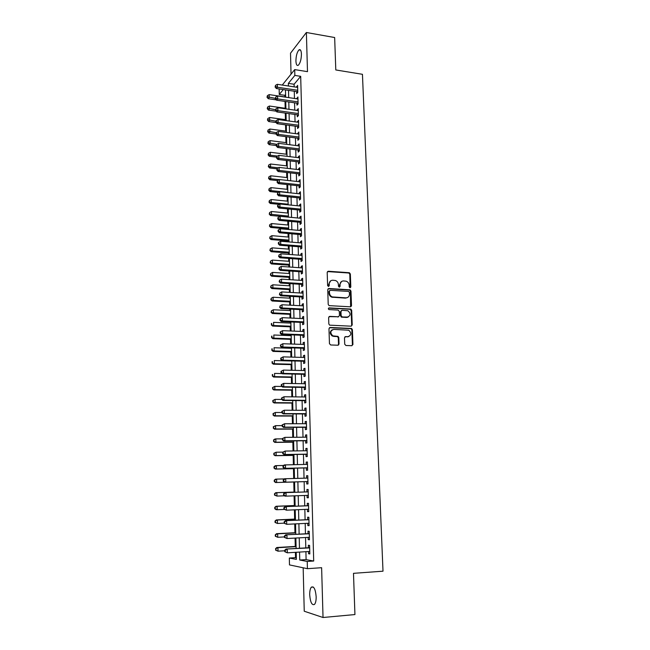 <?xml version="1.0" encoding="UTF-8"?>
<svg xmlns="http://www.w3.org/2000/svg" width="650" height="650" viewBox="0 0 650 650"><rect width="100%" height="100%" fill="white"/><g stroke="black" fill="none" stroke-linecap="round" stroke-linejoin="round"><path stroke-width="0.97" d="M350.049 287.804L350.821 286.991L350.342 273.983L349.391 272.724L328.323 271.245L327.194 272.399L327.608 285.545L328.461 286.471L329.249 285.651L329.201 283.944C329.347 281.556 330.549 280.321 332.808 280.223L335.465 280.516C337.244 281.231 338.219 282.563 338.406 284.521L338.463 286.219L339.308 287.137L340.088 286.325L340.031 284.627C340.178 282.254 341.364 281.019 343.598 280.922L346.206 281.206C347.977 281.905 348.961 283.238 349.148 285.204L349.213 286.886L350.049 287.804M350.131 287.804L349.814 274.267L348.871 273.016L327.494 271.578M328.583 286.463L328.697 284.229L329.201 283.944M339.406 287.137L339.519 284.903L340.031 284.627M316.16 596.684C315.461 589.111 313.852 585.951 311.326 587.194C310.204 588.608 309.66 591.159 309.701 594.856C310.367 602.412 311.984 605.589 314.543 604.378C315.673 602.956 316.209 600.397 316.16 596.684M301.429 54.064C301.218 50.464 300.406 49.067 298.992 49.887C297.058 52.057 296.034 55.762 295.921 61.019C296.116 64.626 296.928 66.032 298.358 65.211C300.284 63.058 301.308 59.337 301.429 54.064M344.711 344.199L345.93 345.499L351.821 345.702L352.934 344.484L352.389 329.672L351.585 328.461L330.119 327.47L328.973 328.681L329.452 343.663L330.679 344.979L337.886 345.223L339.024 343.996L338.804 337.602L338.033 336.399L332.824 335.863C329.883 332.889 330.216 330.728 333.808 329.387L348.774 330.224C351.772 333.141 351.479 335.303 347.921 336.692L345.613 336.602L344.492 337.821L344.711 344.199M305.906 551.688L306.101 559.617L313.698 561.031L307.231 561.454L307.418 568.685L289.486 564.907L289.331 558.041L296.368 559.382L296.205 552.281M282.262 85.061L294.702 69.607L307.491 71.654L306.377 32.5L334.652 37.529L335.798 69.956L362.448 74.303L383.004 571.188L353.486 573.332L354.933 614.559L323.034 617.5L321.62 567.702L307.418 568.685M294.702 69.607L294.848 75.416L288.356 83.371L288.421 85.995M313.698 561.031L300.69 76.334L294.848 75.416M350.399 306.816L351.504 305.638L350.967 291.078L350.066 289.835L328.876 288.511L327.746 289.681L328.209 304.395L329.054 305.63L350.399 306.816M351.674 310.286L352.219 324.976L351.106 326.178L329.623 325.154L328.827 323.944L328.624 317.582L329.761 316.379L338.341 316.786L339.463 315.591L339.324 311.399L338.114 310.091L328.933 309.579C328.112 308.815 328.185 308.246 329.144 307.889L350.821 309.067L351.674 310.286L351.146 310.529L351.683 325.203L352.219 324.976M303.176 567.791L304.241 611.227L323.034 617.5M306.377 32.5L290.517 53.211L291.037 74.157M296.636 91.577L296.692 93.592L297.789 92.316L297.611 85.386L296.53 87.23M296.936 103.139L296.993 105.162L298.09 103.919L297.911 96.947L296.822 98.816M297.237 114.758L297.286 116.797L298.399 115.586L298.212 108.574L297.123 110.459M297.537 126.441L297.594 128.497L298.699 127.319L298.521 120.274L297.424 122.168M297.838 138.19L297.895 140.254L299.008 139.108L298.821 132.023L297.733 133.941M298.147 150.004L298.196 152.084L299.317 150.971L299.13 143.845L298.017 144.974L298.033 145.779M298.456 161.882L298.504 163.971L299.626 162.898L299.439 155.732L298.326 156.829L298.342 157.682M298.764 173.826L298.813 175.923L299.942 174.891L299.756 167.684L298.626 168.74L298.651 169.65M299.073 185.835L299.122 187.947L300.259 186.948L300.064 179.701L298.935 180.724L298.959 181.683M299.382 197.917L299.439 200.029L300.576 199.071L300.381 191.782L299.252 192.774L299.276 193.789M299.699 210.056L299.748 212.184L300.893 211.258L300.698 203.938L299.561 204.888L299.593 205.961M300.007 222.268L300.064 224.412L301.21 223.519L301.015 216.158L299.877 217.068L299.902 218.197M300.324 234.544L300.381 236.697L301.535 235.852L301.34 228.443L300.194 229.32L300.219 230.498M300.649 246.894L300.698 249.056L301.852 248.251L301.657 240.801L300.511 241.637L300.544 242.873M300.966 259.309L301.023 261.487L302.177 260.715L301.982 253.224L300.828 254.02L300.861 255.32M301.291 271.798L301.348 273.983L302.502 273.252L302.307 265.72L301.153 266.476L301.186 267.832M301.608 284.351L301.665 286.553L302.835 285.862L302.64 278.289L301.478 279.004L301.511 280.418M301.941 296.977L301.998 299.195L303.168 298.545L302.965 290.924L301.803 291.606L301.836 293.077M351.406 306.191L350.959 306.166M302.266 309.676L302.323 311.911L303.501 311.293L303.298 303.631L302.128 304.273L302.169 305.801M302.591 322.449L302.656 324.691L303.834 324.123L303.631 316.42L302.453 317.013L302.494 318.606M302.924 335.294L302.981 337.553L304.168 337.017L303.964 329.274L302.786 329.826L302.827 331.484M303.257 348.213L303.314 350.48L304.509 349.993L304.306 342.201L303.119 342.713L303.16 344.427M303.599 361.205L303.656 363.488L304.85 363.041L304.639 355.201L303.452 355.672L303.501 357.451M303.932 374.27L303.989 376.561L305.191 376.163L304.98 368.282L303.786 368.704L303.834 370.549M304.273 387.416L304.33 389.724L305.533 389.366L305.329 381.436L304.127 381.818L304.176 383.727M304.614 400.627L304.671 402.951L305.882 402.642L305.671 394.664L304.468 395.005L304.517 396.979M304.956 413.928L305.012 416.26L306.223 415.992L306.02 407.973L304.809 408.265L304.858 410.304M305.297 427.302L305.362 429.65L306.581 429.423L306.369 421.354L305.151 421.606L305.207 423.711M305.646 440.749L305.711 443.113L306.93 442.934L306.719 434.817L305.5 435.021L305.557 437.19M305.996 454.277L306.061 456.657L307.279 456.527L307.068 448.362L305.849 448.516L305.906 450.759M306.345 467.886L306.41 470.275L307.637 470.194L307.426 461.979L306.199 462.093L306.256 464.401M306.702 481.577L306.759 483.982L307.994 483.941L307.783 475.686L306.548 475.751L306.613 478.124M307.06 495.398L307.117 497.762L308.36 497.778L308.141 489.466L306.906 489.483L306.971 491.896M307.418 509.299L307.474 511.631L308.717 511.688L308.506 503.336L307.263 503.303L307.32 505.724M307.775 523.291L307.84 525.574L309.083 525.688L308.864 517.278L307.621 517.197L307.686 519.642M308.141 537.371L308.197 539.606L309.449 539.768L309.229 531.31L307.978 531.18L308.043 533.634M347.644 317.306L347.002 317.281M342.152 317.046L341.632 317.021M300.69 76.334L294.101 84.248L294.166 86.873M294.279 91.219L294.458 98.467M294.572 102.797L294.759 110.126M294.864 114.424L295.051 121.843M295.157 126.124L295.352 133.632M295.457 137.889L295.644 145.478M295.758 149.711L295.945 157.398M296.059 161.598L296.254 169.374M296.359 173.558L296.554 181.423M296.66 185.583L296.863 193.537M296.969 197.665L297.172 205.717M297.269 209.82L297.481 217.969M297.578 222.048L297.789 230.287M297.895 234.341L298.106 242.678M298.204 246.699L298.415 255.133M298.521 259.131L298.732 267.662M298.829 271.627L299.049 280.264M299.154 284.196L299.374 292.931M299.471 296.839L299.691 305.679M299.788 309.554L300.016 318.492M300.113 322.343L300.341 331.378M300.438 335.197L300.666 344.346M300.763 348.132L300.999 357.378M301.096 361.14L301.332 370.492M301.421 374.221L301.665 383.687M301.754 387.376L301.998 396.947M302.088 400.611L302.331 410.296M302.429 413.92L302.673 423.719M302.762 427.31L303.014 437.214M303.103 440.773L303.355 450.791M303.444 454.317L303.704 464.457M303.794 467.943L304.046 478.197M304.135 481.65L304.395 491.985M304.484 495.487L304.744 505.83M304.834 509.413L305.102 519.756M305.191 523.421L305.451 533.772M305.549 537.509L305.809 547.869M308.506 551.525L308.563 553.727L309.822 553.938L309.603 545.423L308.344 545.244L308.409 547.714M285.586 94.486L284.879 95.331L284.919 96.923M285.017 101.408L285.179 108.258M285.293 113.092L285.439 119.657M285.561 124.832L285.707 131.113M285.829 136.646L285.967 142.626M286.106 148.517L286.236 154.204M286.382 160.461L286.504 165.847M286.658 172.469L286.772 177.548M286.934 184.535L287.048 189.312M287.211 196.682L287.316 201.143M287.495 208.886L287.592 213.037M287.779 221.162L287.869 224.998M287.958 228.946L287.966 229.442M288.064 233.504L288.145 237.023M288.234 240.947L288.259 241.881M288.348 245.919L288.421 249.113M288.511 253.012L288.543 254.394M288.632 258.399L288.706 261.276M288.795 265.143L288.836 266.979M288.925 270.961L288.982 273.496M289.071 277.339L289.128 279.63M289.217 283.587L289.266 285.789M289.356 289.599L289.421 292.354M289.51 296.278L289.551 298.147M289.64 301.933L289.713 305.159M289.803 309.051L289.835 310.57M289.924 314.332L290.006 318.029M290.095 321.896L290.127 323.066M290.209 326.804L290.306 330.98M290.396 334.815L290.412 335.636M290.501 339.341L290.607 343.996M290.696 347.799L290.704 348.27M290.794 351.951L290.908 357.094M291.078 364.626L291.208 370.273M291.379 377.374L291.517 383.516M291.671 390.195L291.826 396.849M291.964 403.089L292.134 410.256M292.264 416.057L292.443 423.735M292.565 429.098L292.752 437.304M292.866 442.211L293.069 450.946M293.174 455.406L293.386 464.669M293.475 468.666L293.702 478.473M293.784 482.007L294.019 492.066M294.101 495.852L294.328 505.538M294.426 509.844L294.637 519.098M294.751 523.916L294.954 532.724M295.076 538.078L295.271 546.439M295.401 552.329L295.531 557.651L296.327 557.798M295.531 557.651L289.331 558.041M284.879 95.331L279.264 94.502L279.142 88.953M299.561 552.077L299.748 560.024L307.231 561.454M288.519 90.358L288.697 97.622M288.803 101.961L288.974 109.306M289.079 113.62L289.258 121.054M289.356 125.344L289.534 132.868M289.64 137.134L289.819 144.747M289.924 148.988L290.111 156.691M290.209 160.916L290.396 168.707M290.493 172.9L290.68 180.781M290.786 184.949L290.973 192.928M291.07 197.072L291.265 205.14M291.363 209.259L291.558 217.425M291.655 221.512L291.858 229.775M291.956 233.838L292.151 242.198M292.248 246.228L292.451 254.686M292.549 258.692L292.752 267.248M292.849 271.221L293.053 279.882M293.15 283.831L293.353 292.581M293.451 296.506L293.662 305.362M293.751 309.254L293.971 318.216M294.06 322.067L294.279 331.134M294.369 334.961L294.588 344.134M294.678 347.929L294.905 357.207M294.994 360.977L295.214 370.362M295.303 374.091L295.531 383.581M295.62 387.286L295.848 396.89M295.937 400.554L296.173 410.272M296.254 413.904L296.489 423.727M296.579 427.334L296.814 437.263M296.904 440.838L297.139 450.889M297.229 454.423L297.473 464.587M297.554 468.081L297.798 478.368M297.879 481.829L298.131 492.196M298.212 495.706L298.464 506.082M298.545 509.673L298.797 520.049M298.886 523.721L299.13 534.105M299.219 537.851L299.471 548.242M283.286 89.57L279.264 94.502M296.116 548.446L295.872 538.038M295.783 534.284L295.547 523.884M295.457 520.203L295.214 509.811M295.132 506.212L294.889 495.82M294.808 492.302L294.572 481.926M294.491 478.457L294.247 468.163M294.166 464.652L293.93 454.472M293.849 450.929L293.621 440.871M293.532 437.296L293.304 427.343M293.223 423.735L292.996 413.896M292.906 410.256L292.679 400.53M292.598 396.858L292.37 387.238M292.289 383.533L292.069 374.026M291.98 370.289L291.761 360.888M291.671 357.118L291.46 347.831M291.371 344.029L291.159 334.839M291.07 331.004L290.859 321.929M290.769 318.061L290.558 309.091M290.469 305.199L290.266 296.327M290.176 292.402L289.973 283.627M289.876 279.679L289.681 271.009M289.583 267.028L289.388 258.456M289.291 254.451L289.096 245.976M289.006 241.938L288.811 233.569M288.714 229.507L288.519 221.227M288.429 217.132L288.234 208.959M288.145 204.839L287.958 196.755M287.861 192.611L287.674 184.616M287.576 180.448L287.389 172.551M287.292 168.35L287.113 160.55M287.016 156.325L286.837 148.614M286.739 144.365L286.561 136.744M286.463 132.47L286.293 124.938M286.187 120.64L286.016 113.189M285.919 108.875L285.748 101.514M285.642 97.167L285.48 89.903M294.101 84.248L288.356 83.371M306.101 559.617L299.748 560.024M296.514 86.686L297.651 86.856M296.806 98.215L297.952 98.386M297.107 109.809L298.252 109.972M297.408 121.469L298.553 121.623M297.716 133.193L298.862 133.339M298.017 144.974L299.162 145.121M298.326 156.829L299.471 156.967M298.626 168.74L299.788 168.878M298.935 180.724L300.097 180.854M299.252 192.774L300.414 192.896M299.561 204.888L300.731 205.002M299.877 217.068L301.048 217.173M300.194 229.32L301.364 229.418M300.511 241.637L301.681 241.735M300.828 254.02L302.006 254.109M301.153 266.476L302.331 266.565M301.478 279.004L302.656 279.086M301.803 291.606L302.989 291.671M302.128 304.273L303.314 304.338M302.453 317.013L303.648 317.07M302.786 329.826L303.981 329.875M303.119 342.713L304.314 342.753M303.452 355.672L304.655 355.704M303.786 368.704L304.996 368.737M304.127 381.818L305.338 381.842M304.468 395.005L305.679 395.021M304.809 408.265L306.028 408.273M305.151 421.606L306.369 421.606M305.5 435.021L306.719 435.012M305.849 448.516L307.076 448.5M306.199 462.093L307.426 462.069M306.759 483.982L307.994 483.941M306.548 475.751L307.783 475.719M307.117 497.762L308.36 497.721M307.474 511.631L308.717 511.574M307.84 525.574L309.083 525.517M308.197 539.606L309.449 539.541M308.563 553.727L309.814 553.646M341.543 281.466L339.519 284.903M330.696 280.8L328.697 284.229M350.61 306.808L350.439 291.346L349.546 290.103L328.071 288.803M349.408 292.338L348.571 291.428L330.224 290.322L329.428 291.143L329.485 292.947C329.656 294.848 330.582 296.173 332.28 296.92L345.922 297.863C348.156 297.749 349.342 296.498 349.473 294.125L349.408 292.338M329.599 290.599L329.428 291.143M347.319 297.643L345.402 298.123L331.776 297.18C330.078 296.433 329.152 295.116 328.981 293.215L328.924 291.419M351.268 326.17L351.683 325.203M338.553 316.777L329.022 316.631M351.146 310.529L349.952 309.238L328.543 308.132M347.165 317.208C350.764 315.778 351.008 313.633 347.88 310.749L342.079 310.294L340.957 311.488L341.096 315.673L342.306 316.973L348.164 317.078M341.331 310.554L340.957 311.488M346.637 317.444L341.404 317.127L340.584 315.908L340.438 311.732M348.79 336.594L344.931 336.822M332.296 329.745C329.615 331.646 329.623 333.759 332.312 336.074L334.027 336.156M338.033 345.223L338.504 344.199L338.284 337.813L337.512 336.611L333.515 336.367M351.934 345.702L352.398 344.687L351.853 329.891L351.049 328.681L329.404 327.706M285.642 97.029L269.173 94.616L269.23 97.459L268.239 98.703L276.331 99.881M267.41 96.761L267.394 95.623L267.02 97.256L267.41 96.761L275.34 98.353M267.394 95.623L269.173 94.616M268.239 98.703L267.02 97.256M297.741 90.293L277.387 87.222L277.331 84.313L297.659 87.401M297.773 91.764L276.348 88.53L277.387 87.222L275.527 86.507L275.502 85.345L275.104 87.035L275.527 86.507M275.104 87.035L276.348 88.53M277.331 84.313L275.502 85.345M285.902 108.363L269.392 106.023L269.449 108.883L268.458 110.094L276.217 111.183M267.629 108.176L267.605 107.039L267.231 108.664L267.629 108.176L275.584 109.744M267.605 107.039L269.392 106.023M268.458 110.094L267.231 108.664M286.171 119.754L269.62 117.496L269.669 120.372L268.678 121.55L276.104 122.549M267.849 119.657L267.824 118.511L267.451 120.128L267.849 119.657L275.819 121.201M267.824 118.511L269.62 117.496M268.678 121.55L267.451 120.128M286.431 131.202L269.839 129.025L269.896 131.918L268.897 133.063L276.088 133.998M268.068 131.202L268.044 130.041L267.67 131.657L268.068 131.202L276.217 132.738M268.044 130.041L269.839 129.025M268.897 133.063L267.67 131.657M286.699 142.716L270.067 140.619L270.124 143.528L269.116 144.641L276.323 145.535M268.287 142.805L268.263 141.643L267.881 143.252L268.287 142.805L276.778 144.357M268.263 141.643L270.067 140.619M269.116 144.641L267.881 143.252M298.041 101.888L277.639 98.914L277.574 95.989L297.96 98.979M298.074 103.317L276.591 100.189L277.639 98.914L275.771 98.199L275.746 97.029L275.348 98.711L275.771 98.199M275.348 98.711L276.591 100.189M277.574 95.989L275.746 97.029M298.342 113.539L277.891 110.671L277.826 107.729L298.269 110.622M298.382 114.936L276.835 111.914L277.891 110.671L276.014 109.947L275.99 108.769L275.592 110.443L276.014 109.947M275.592 110.443L276.835 111.914M277.826 107.729L275.99 108.769M298.651 125.255L278.143 122.492L278.078 119.535L298.569 122.322M298.683 126.62L277.087 123.703L278.143 122.492L276.258 121.761L276.234 120.575L275.811 121.062L275.844 122.241L276.258 121.761M275.844 122.241L277.087 123.703M278.078 119.535L276.234 120.575M298.959 137.044L278.395 134.379L278.33 131.406L298.878 134.087M298.992 138.361L277.339 135.549L278.395 134.379L276.51 133.64L276.486 132.446L276.063 132.917L276.088 134.111L276.51 133.64M276.088 134.111L277.339 135.549M278.33 131.406L276.486 132.446M286.967 154.294L270.286 152.279L270.343 155.204L269.336 156.276L276.567 157.138M268.507 154.464L268.483 153.294L268.101 154.903L268.507 154.464L270.343 155.204L277.566 156.065M268.483 153.294L270.286 152.279M269.336 156.276L268.101 154.903M299.268 148.891L278.647 146.331L278.582 143.341L299.187 145.925M299.301 150.166L277.591 147.469L278.647 146.331L276.754 145.584L276.729 144.389L276.307 144.844L276.331 146.039L276.754 145.584M276.331 146.039L277.591 147.469M278.582 143.341L276.729 144.389M287.243 165.929L270.514 164.003L270.571 166.936L269.563 167.984L276.884 168.813M268.726 166.197L268.702 165.019L268.328 166.611L268.726 166.197L270.571 166.936L278.363 167.83M268.702 165.019L270.514 164.003M269.563 167.984L268.328 166.611M299.577 160.802L278.907 158.356L278.842 155.342L299.496 157.82M299.609 162.037L277.842 159.453L278.907 158.356L277.006 157.601L276.981 156.39L276.559 156.837L276.583 158.039L277.006 157.601M276.583 158.039L277.842 159.453M278.842 155.342L276.981 156.39M287.511 177.629L270.741 175.784L270.798 178.742L269.791 179.749L277.526 180.586M268.954 177.986L268.929 176.808L268.548 178.393L268.954 177.986L270.798 178.742L279.183 179.652M268.929 176.808L270.741 175.784M269.791 179.749L268.548 178.393M299.886 172.786L279.167 170.438L279.102 167.416L299.812 169.78M299.918 173.981L278.094 171.502L279.167 170.438L277.257 169.674L277.233 168.464L276.835 170.105L277.257 169.674M276.835 170.105L278.094 171.502M279.102 167.416L277.233 168.464M287.787 189.394L270.977 187.631L271.034 190.604L270.01 191.571L278.403 192.441M269.173 189.849L269.157 188.654L268.767 190.239L269.173 189.849L271.034 190.604L287.852 192.343M269.157 188.654L270.977 187.631M270.01 191.571L268.767 190.239M300.202 184.827L279.419 182.593L279.354 179.554L300.121 181.813M300.235 185.981L278.346 183.617L279.419 182.593L277.517 181.821L277.485 180.602L277.087 182.236L277.517 181.821M277.087 182.236L278.346 183.617M279.354 179.554L277.485 180.602M288.056 201.224L271.204 199.542L271.261 202.532L270.238 203.466L279.305 204.352M269.401 201.768L269.376 200.574L268.994 202.142L269.401 201.768L271.261 202.532L288.129 204.189M269.376 200.574L271.204 199.542M270.238 203.466L268.994 202.142M300.519 196.942L279.687 194.821L279.622 191.758L300.438 193.911M300.544 198.055L278.606 195.804L279.687 194.821L277.769 194.033L277.745 192.814L277.339 194.431L277.769 194.033M277.339 194.431L278.606 195.804M279.622 191.758L277.745 192.814M288.332 213.111L271.44 211.518L271.497 214.524L270.465 215.426L288.429 217.084M269.628 213.752L269.604 212.55L269.222 214.118L288.405 216.092M269.604 212.55L271.44 211.518M270.465 215.426L269.222 214.118M300.836 209.121L279.947 207.106L279.882 204.027L300.755 206.074M300.861 210.186L278.866 208.057L279.947 207.106L278.029 206.318L277.997 205.083L277.566 205.473L277.599 206.7L278.029 206.318M277.599 206.7L278.866 208.057M279.882 204.027L277.997 205.083M288.608 225.062L271.668 223.568L271.724 226.59L270.701 227.451L288.706 229.011M269.856 225.802L269.831 224.599L269.449 226.151L269.856 225.802L271.724 226.59L288.681 228.069M269.831 224.599L271.668 223.568M270.701 227.451L269.449 226.151M301.153 221.374L280.207 219.472L280.142 216.369L301.072 218.303M301.178 222.389L279.126 220.382L280.207 219.472L278.281 218.668L278.257 217.433L277.826 217.799L277.851 219.034L278.281 218.668M277.851 219.034L279.126 220.382M280.142 216.369L278.257 217.433M288.892 237.088L271.903 235.674L271.96 238.713L270.928 239.541L288.982 241.004M270.083 237.924L270.067 236.706L269.677 238.257L271.96 238.713L288.957 240.102M270.067 236.706L271.903 235.674M270.928 239.541L269.677 238.257M301.478 233.683L280.475 231.896L280.41 228.784L301.397 230.604M301.502 234.666L279.386 232.773L280.475 231.896L278.541 231.091L278.517 229.848L278.086 230.197L278.111 231.441L278.541 231.091M278.111 231.441L279.386 232.773M280.41 228.784L278.517 229.848M289.169 249.169L272.139 247.853L272.196 250.908L271.164 251.696L289.258 253.069M270.319 250.112L270.294 248.885L269.904 250.429L272.196 250.908L289.242 252.208M270.294 248.885L272.139 247.853M271.164 251.696L269.904 250.429M301.795 246.074L280.743 244.4L280.67 241.264L301.714 242.97M301.819 246.984L279.646 245.229L280.743 244.4L278.801 243.579L278.777 242.328L278.346 242.669L278.371 243.921L278.801 243.579M278.371 243.921L279.646 245.229M280.67 241.264L278.777 242.328M289.453 261.324L272.374 260.098L272.439 263.169L271.399 263.916L289.543 265.192M270.546 262.364L270.522 261.129L270.132 262.665L272.439 263.169L289.526 264.371M270.522 261.129L272.374 260.098M271.399 263.916L270.132 262.665M302.12 258.529L281.011 256.969L280.938 253.817L302.039 255.409M302.144 259.415L279.914 257.766L281.011 256.969L279.069 256.149L279.037 254.889L278.631 256.466L279.069 256.149M278.631 256.466L279.914 257.766M280.938 253.817L279.037 254.889M289.738 273.544L272.618 272.407L272.675 275.494L271.635 276.209L289.827 277.387M270.782 274.682L270.757 273.447L270.368 274.966L272.675 275.494L289.811 276.608M270.757 273.447L272.618 272.407M271.635 276.209L270.368 274.966M302.445 271.05L281.279 269.612L281.206 266.443L302.364 267.914M302.469 271.895L280.174 270.368L281.279 269.612L279.329 268.783L279.305 267.516L278.891 269.084L279.329 268.783M278.891 269.084L280.174 270.368M281.206 266.443L279.305 267.516M290.022 285.829L272.854 284.789L272.911 287.893L271.871 288.567L290.111 289.648M271.017 287.072L270.993 285.829L270.603 287.341L272.911 287.893L290.095 288.917M270.993 285.829L272.854 284.789M271.871 288.567L270.603 287.341M302.778 283.652L281.548 282.327L281.483 279.142L302.697 280.491M302.794 284.448L280.442 283.043L281.548 282.327L279.598 281.491L279.565 280.215L279.159 281.775L279.598 281.491M279.159 281.775L280.442 283.043M281.483 279.142L279.565 280.215M290.306 298.188L273.098 297.237L273.154 300.357L272.106 300.999L290.396 301.974M271.253 299.528L271.229 298.277L270.831 299.788L273.154 300.357L290.379 301.283M271.229 298.277L273.098 297.237M272.106 300.999L270.831 299.788M303.103 296.319L281.824 295.116L281.751 291.915L303.022 293.142M303.127 297.066L280.711 295.791L281.824 295.116L279.866 294.263L279.833 292.988L279.419 294.539L279.866 294.263M279.419 294.539L280.711 295.791M281.751 291.915L279.833 292.988M290.599 310.611L273.341 309.757L273.398 312.894L272.342 313.495L290.68 314.373M271.489 312.057L271.464 310.798L271.066 312.301L273.398 312.894L290.672 313.731M271.464 310.798L273.341 309.757M272.342 313.495L271.066 312.301M303.436 309.059L282.092 307.978L282.027 304.752L303.355 305.866M303.461 309.757L280.979 308.612L282.092 307.978L280.134 307.117L280.101 305.833L279.687 307.377L280.134 307.117M279.687 307.377L280.979 308.612M282.027 304.752L280.101 305.833M290.883 323.107L273.585 322.343L273.642 325.504L272.586 326.056L290.973 326.836M271.724 324.659L271.708 323.391L271.31 324.878L273.642 325.504L290.956 326.235M271.286 323.619L271.708 323.391M272.586 326.056L271.31 324.878M279.931 318.988L279.955 320.279L280.402 320.044L280.369 318.752L279.931 318.988L282.303 317.671L303.688 318.662M280.369 318.752L282.303 317.671L282.368 320.913L281.255 321.498L303.794 322.522M303.769 321.872L282.368 320.913L280.402 320.044M279.955 320.279L281.255 321.498M291.176 335.668L273.829 335.002L273.886 338.179L272.829 338.699L291.265 339.365M271.968 337.326L271.944 336.058L271.546 337.529L273.886 338.179L291.249 338.821M271.521 336.261L271.944 336.058M272.829 338.699L271.546 337.529M280.199 331.963L280.223 333.271L280.67 333.052L280.646 331.744L280.199 331.963L282.579 330.663L304.021 331.533M280.646 331.744L282.579 330.663L282.644 333.921L281.531 334.474L304.127 335.359M304.111 334.758L282.644 333.921L280.67 333.052M280.223 333.271L281.531 334.474M291.468 348.303L274.072 347.734L274.137 350.927L273.065 351.406L291.558 351.975M272.212 350.066L272.188 348.79L271.781 350.261L274.137 350.927L291.541 351.471M271.765 348.985L272.188 348.79M273.065 351.406L271.781 350.261M280.467 345.02L280.499 346.328L280.914 344.817L280.467 345.02L282.856 343.736L304.363 344.467M280.914 344.817L282.856 343.736L282.929 347.011L281.799 347.514L304.46 348.27M304.444 347.717L282.929 347.011L280.946 346.125M280.499 346.328L281.799 347.514M291.769 361.002L274.324 360.539L274.381 363.748L273.317 364.187L291.85 364.65M272.456 362.879L272.431 361.595L272.025 363.049L274.381 363.748L291.842 364.187M272.001 361.774L272.431 361.595M273.317 364.187L272.025 363.049M280.743 358.142L280.767 359.466L281.223 359.279L281.19 357.963L280.743 358.142L283.14 356.874L304.704 357.484M281.19 357.963L283.14 356.874L283.205 360.173L282.076 360.628L304.801 361.262M304.785 360.75L283.205 360.173L281.223 359.279M280.767 359.466L282.076 360.628M282.067 373.571L274.568 373.417L274.633 376.642L273.561 377.041L292.142 377.39M272.699 375.765L272.675 374.473L272.269 375.919L274.633 376.642L292.134 376.984M272.244 374.627L272.675 374.473M273.561 377.041L272.269 375.919M281.019 371.353L281.044 372.678L281.499 372.507L281.466 371.183L281.019 371.353L283.416 370.094L305.045 370.581M281.466 371.183L283.416 370.094L283.489 373.409L282.36 373.823L305.142 374.319M305.126 373.864L283.489 373.409L281.499 372.507M281.044 372.678L282.36 373.823M281.905 386.466L274.82 386.36L274.885 389.61L273.804 389.959L292.443 390.211M272.943 388.724L272.919 387.424L272.512 388.863L274.885 389.61L292.435 389.846M272.488 387.562L274.82 386.36L272.919 387.424M273.804 389.959L272.512 388.863M281.296 384.629L281.32 385.962L281.775 385.816L281.743 384.483L281.296 384.629L283.701 383.394L305.386 383.744M281.743 384.483L283.701 383.394L283.774 386.726L282.636 387.099L305.484 387.457M305.476 387.051L283.774 386.726L281.775 385.816M281.32 385.962L282.636 387.099M281.734 399.449L275.072 399.384L275.137 402.651L274.056 402.959L292.744 403.098M273.187 401.757L273.162 400.449L272.756 401.879L275.137 402.651L292.736 402.789M272.732 400.571L275.072 399.384L273.162 400.449M274.056 402.959L272.756 401.879M281.572 397.987L281.596 399.327L282.051 399.197L282.027 397.857L281.572 397.987L283.985 396.768L305.727 396.988M282.027 397.857L283.985 396.768L284.058 400.124L282.921 400.449L305.825 400.668M305.817 400.311L284.058 400.124L282.051 399.197M281.596 399.327L282.921 400.449M281.873 412.506L275.324 412.482L275.389 415.773L274.308 416.032L293.044 416.057M273.439 414.863L273.414 413.546L273.008 414.968L275.389 415.773L293.036 415.797M272.976 413.652L275.324 412.482L273.414 413.546M274.308 416.032L273.008 414.968M281.848 411.426L281.881 412.774L282.336 412.661L282.303 411.312L281.848 411.426L284.277 410.223L306.077 410.312M282.303 411.312L284.277 410.223L284.351 413.595L283.197 413.871L306.174 413.952M306.166 413.652L284.351 413.595L282.336 412.661M281.881 412.774L283.197 413.871M282.149 425.636L275.584 425.661L275.649 428.959L274.552 429.179L293.345 429.098M273.683 428.041L273.658 426.725L273.252 428.131L275.649 428.959L293.337 428.886M273.227 426.814L275.584 425.661L273.658 426.725M274.552 429.179L273.252 428.131M282.132 424.946L282.157 426.302L282.62 426.205L282.588 424.848L282.132 424.946L284.562 423.751L306.426 423.711M282.588 424.848L284.562 423.751L284.635 427.148L283.481 427.383L306.524 427.318M306.516 427.066L284.635 427.148L282.62 426.205M282.157 426.302L283.481 427.383M282.417 438.848L275.836 438.904L275.901 442.227L274.812 442.406L293.646 442.203M273.934 441.301L273.91 439.969L273.504 441.374L275.901 442.227L293.646 442.041M273.479 440.05L274.747 439.091L275.836 438.904L273.91 439.969M274.812 442.406L273.504 441.374M282.417 438.539L282.441 439.904L282.904 439.831L282.872 438.466L282.417 438.539L284.854 437.369L306.776 437.182M282.872 438.466L284.854 437.369L284.928 440.781L283.774 440.968L306.873 440.757M306.865 440.562L284.928 440.781L282.904 439.831M282.441 439.904L283.774 440.968M282.807 452.132L276.096 452.229L276.161 455.577L275.064 455.707L293.954 455.39M274.186 454.634L274.162 453.302L273.756 454.691L276.161 455.577L293.954 455.276M273.731 453.359L276.096 452.229L274.162 453.302M275.064 455.707L273.756 454.691M282.701 452.221L282.726 453.586L283.189 453.529L283.156 452.156L282.701 452.221L285.147 451.059L307.133 450.743M283.156 452.156L285.147 451.059L285.22 454.496L284.058 454.634L307.223 454.285M307.223 454.139L285.22 454.496L283.189 453.529M282.726 453.586L284.058 454.634M283.603 465.481L276.356 465.636L276.421 468.991L275.316 469.081L294.263 468.65M274.446 468.049L274.422 466.7L273.983 466.741L274.007 468.081L276.421 468.991L294.263 468.593M273.983 466.741L275.251 465.725L276.356 465.636L274.422 466.7M275.316 469.081L274.007 468.081M282.986 465.977L283.01 467.358L283.473 467.317L283.449 465.936L282.986 465.977L284.277 464.937L307.491 464.376M283.449 465.936L285.439 464.831L285.512 468.293L284.351 468.382L307.58 467.886M307.58 467.797L285.512 468.293L283.473 467.317M283.01 467.358L284.351 468.382M275.576 482.536L294.572 481.983L275.576 482.536L274.259 481.552L274.698 481.536L274.674 480.188L274.235 480.204L274.259 481.552M284.383 478.904L276.616 479.115L276.681 482.495L274.698 481.536M274.235 480.204L275.511 479.164L276.616 479.115L274.674 480.188M283.27 479.814L283.303 481.203L283.766 481.187L283.733 479.798L283.27 479.814L284.57 478.749L307.848 478.091M283.733 479.798L285.732 478.692L285.805 482.17L284.643 482.211L307.938 481.561M307.702 481.544L285.805 482.17L283.766 481.187M283.303 481.203L284.643 482.211M294.808 492.042L275.771 492.676L276.876 492.668L276.941 496.072L284.505 495.804M294.808 492.074L276.876 492.668L274.487 493.748L274.511 495.105L274.958 495.105L274.934 493.748M274.958 495.105L276.941 496.072L274.511 495.105M274.487 493.748L275.771 492.676M307.97 491.863L284.863 492.635L308.206 491.887M284.026 493.74L286.033 492.635L286.106 496.129L284.936 496.121L283.587 495.137L284.058 495.137L284.026 493.74L283.562 493.74L283.587 495.137M308.295 495.349L286.106 496.129L284.058 495.137M284.863 492.635L283.562 493.74M295.116 505.513L276.031 506.269L277.144 506.309L277.209 509.73L284.277 509.438M295.116 505.594L277.144 506.309L274.747 507.366L274.771 508.731L275.218 508.755L275.186 507.382M275.218 508.755L277.209 509.73L276.096 509.673L274.771 508.731M274.747 507.366L276.031 506.269M308.563 505.692L285.155 506.61L308.563 505.765M284.318 507.764L286.333 506.659L286.406 510.177L283.879 509.153L284.351 509.169L284.318 507.764L283.855 507.747L283.879 509.153M308.661 509.251L286.406 510.177L284.351 509.169M285.155 506.61L283.855 507.747M295.433 519.058L276.291 519.935L277.412 520.024L277.477 523.469L284.172 523.153M295.433 519.196L277.412 520.024L275.007 521.064L275.031 522.446L275.478 522.478L275.446 521.105M275.478 522.478L277.477 523.469L275.031 522.446M275.007 521.064L276.291 519.935M308.929 519.61L285.447 520.666L308.929 519.732M284.619 521.877L286.634 520.764L286.707 524.306L284.172 523.25L284.643 523.291L284.619 521.877L284.148 521.836L284.172 523.25M309.018 523.234L286.707 524.306L284.643 523.291M285.447 520.666L284.148 521.836M295.75 532.683L276.551 533.683L277.672 533.821L277.745 537.282L284.456 536.924M295.75 532.878L277.672 533.821L275.267 534.844L275.291 536.234L275.738 536.291L275.706 534.901M275.738 536.291L277.745 537.282L275.291 536.234M275.267 534.844L276.551 533.683M309.294 533.609L285.748 534.812L309.294 533.772M284.911 536.071L286.934 534.958L287.007 538.517L284.464 537.436L284.944 537.493L284.911 536.071L284.44 536.014L284.464 537.436M309.392 537.298L287.007 538.517L284.944 537.493M285.748 534.812L284.44 536.014M296.067 546.39L276.819 547.511L277.94 547.698L278.013 551.184L284.749 550.778M296.067 546.642L277.94 547.698L275.527 548.714L275.998 550.176L275.974 548.787M275.998 550.176L278.013 551.184L275.551 550.103M275.527 548.714L276.819 547.511M309.66 547.69L286.049 549.039L309.668 547.901M285.212 550.355L287.235 549.234L287.316 552.825L284.765 551.704L285.236 551.785L285.212 550.355L284.733 550.274L284.765 551.704M309.757 551.452L287.316 552.825L285.236 551.785M286.049 549.039L284.733 550.274M350.293 287.259L350.821 286.991M328.754 285.927L329.249 285.651M339.576 286.601L340.088 286.325M327.827 271.546L328.323 271.245M348.627 272.976L349.148 272.683M349.814 274.267L350.342 273.983M328.372 288.779L328.876 288.511M349.245 290.046L349.773 289.778M350.439 291.346L350.967 291.078M350.976 305.89L351.504 305.638M328.981 293.215L329.485 292.947M332.857 297.408L333.361 297.148M345.402 298.123L345.922 297.863M329.257 316.615L329.761 316.379M337.821 317.021L338.341 316.786M328.64 308.132L329.144 307.889M349.952 309.238L350.472 308.986M340.584 315.908L341.096 315.673M341.786 317.208L342.306 316.973M345.085 336.814L345.613 336.602M347.392 336.903L347.921 336.692M337.074 336.505L337.586 336.294M338.284 337.813L338.804 337.602M338.504 344.199L339.024 343.996M329.607 327.697L330.119 327.47M350.651 328.591L351.187 328.364M351.853 329.891L352.389 329.672M352.398 344.687L352.934 344.484M338.666 344.923L338.642 344.142M311.326 587.194L313.3 587.039M298.992 49.887L300.568 50.156M348.871 273.016L349.391 272.724M349.546 290.103L350.066 289.835M331.776 297.18L332.28 296.92M341.404 317.127L341.924 316.891M350.293 309.311L350.821 309.067M332.312 336.074L332.824 335.863M337.512 336.611L338.033 336.399M351.049 328.681L351.585 328.461"/></g></svg>
